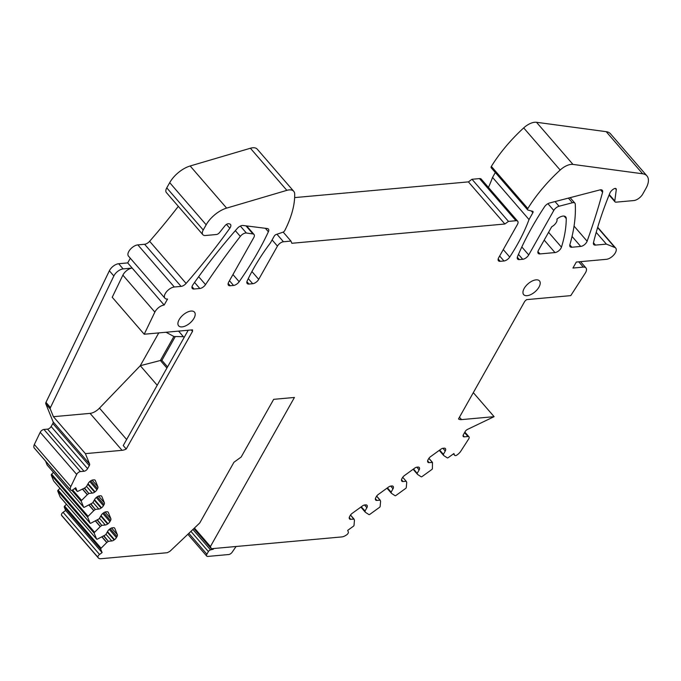 <?xml version="1.0" encoding="UTF-8"?>
<svg xmlns="http://www.w3.org/2000/svg" width="681" height="681" viewBox="0 0 681 681"><rect width="100%" height="100%" fill="white"/><g stroke="black" fill="none" stroke-linecap="round" stroke-linejoin="round"><path stroke-width="1.02" d="M236.077 546.494L232.119 552.265A3.184 1.617 -40.9 0 1 228.722 554.53L207.79 556.428A3.184 1.617 -40.9 0 1 206.743 556.105A3.184 1.617 -40.9 0 1 206.896 554.223L188.824 533.351M213.672 548.52L213.306 549.175L210.523 549.873L192.885 529.495M190.918 531.367L208.395 551.567A2.12 1.073 -40.9 0 1 210.523 549.873M208.395 551.567L206.896 554.223M212.804 548.597L213.306 549.175M354.052 519.084L350.528 515.006L354.478 520.046L354.018 525.332A1.064 0.536 139.1 0 1 353.354 526.277L347.685 530.38L348.323 531.946A2.647 1.345 -40.9 0 1 346.748 534.764A7.951 4.035 -40.9 0 1 341.709 536.934L211.323 548.733L210.429 546.528L294.43 397.457L273.677 399.33L241.159 457.036L233.949 462.254L199.729 522.999L169.901 551.338L167.271 552.717L100.941 558.718A7.951 4.035 -40.9 0 1 98.319 557.909L61.852 515.781A7.951 4.035 -40.9 0 1 61.469 515.151A2.647 1.345 -40.9 0 1 63.078 512.325L65.64 510.469L102.107 552.597L99.545 554.453L63.078 512.325M102.048 536.883L106.866 542.442L101.086 548.222A1.064 0.536 139.1 0 0 100.703 549.133L64.235 507.013L65.64 510.469M64.235 507.013A1.064 0.536 -40.9 0 1 64.618 506.094L101.086 548.222M66.449 504.255L64.618 506.094M60.26 497.087A1.064 0.536 -40.9 0 1 60.183 497.028A1.064 0.536 -40.9 0 1 60.141 496.943L96.608 539.071A1.064 0.536 139.1 0 0 96.651 539.148A1.064 0.536 139.1 0 0 97.392 539.139L105.632 534.781L107.785 531.137A3.711 1.881 139.1 0 1 109.667 529.086L110.075 528.788A3.711 1.881 139.1 0 1 112.391 527.801L113.404 527.707A3.711 1.881 139.1 0 1 114.629 528.09A3.711 1.881 139.1 0 1 114.791 528.362L117.345 534.645A3.711 1.881 139.1 0 1 116.996 536.551L110.203 528.703M95.553 520.931L100.371 526.49L94.599 532.27A1.064 0.536 139.1 0 0 94.208 533.189L57.74 491.061L60.141 496.943M57.74 491.061A1.064 0.536 -40.9 0 1 58.132 490.141L94.599 532.27M59.962 488.303L58.132 490.141M53.765 481.135A1.064 0.536 -40.9 0 1 53.697 481.075A1.064 0.536 -40.9 0 1 53.646 480.99L90.113 523.119A1.064 0.536 139.1 0 0 90.164 523.204A1.064 0.536 139.1 0 0 90.905 523.187L99.137 518.828L101.29 515.185A3.711 1.881 139.1 0 1 103.18 513.133L103.589 512.844A3.711 1.881 139.1 0 1 105.904 511.848L106.908 511.763A3.711 1.881 139.1 0 1 108.134 512.138A3.711 1.881 139.1 0 1 108.305 512.41L110.858 518.692A3.711 1.881 139.1 0 1 110.509 520.607L103.708 512.75M89.066 504.979L93.884 510.546L88.104 516.317A1.064 0.536 139.1 0 0 87.721 517.237L51.254 475.108L53.646 480.99M51.254 475.108A1.064 0.536 -40.9 0 1 51.637 474.189L88.104 516.317M53.467 472.359L51.637 474.189M47.278 465.183A1.064 0.536 -40.9 0 1 47.21 465.123A1.064 0.536 -40.9 0 1 47.159 465.046L83.627 507.166A1.064 0.536 139.1 0 0 83.678 507.251A1.064 0.536 139.1 0 0 84.41 507.234L92.65 502.876L94.804 499.233A3.711 1.881 139.1 0 1 96.693 497.181L97.094 496.892A3.711 1.881 139.1 0 1 99.417 495.896L100.422 495.811A3.711 1.881 139.1 0 1 101.648 496.185A3.711 1.881 139.1 0 1 101.818 496.458L104.372 502.74A3.711 1.881 139.1 0 1 104.023 504.655L97.221 496.798M45.542 461.063L47.159 465.046M34.331 448.064A2.647 1.345 -40.9 0 1 34.161 447.919A2.647 1.345 -40.9 0 1 34.05 447.74A7.951 4.035 -40.9 0 1 34.331 444.506L40.213 432.282A3.184 1.617 -40.9 0 1 43.933 429.456L47.534 429.132L84.001 471.261L80.401 471.584L43.933 429.456M84.001 471.261A3.184 1.617 -40.9 0 0 87.611 468.647L51.143 426.519A3.184 1.617 -40.9 0 1 47.534 429.132M51.143 426.519L52.837 423.514L89.305 465.642L87.611 468.647M89.305 465.642A3.184 1.617 -40.9 0 0 89.603 463.999L53.135 421.871A3.184 1.617 -40.9 0 1 52.837 423.514M53.135 421.871L45.789 403.807A3.184 1.617 -40.9 0 1 45.976 402.386L109.36 270.791A7.951 4.035 -40.9 0 1 118.656 263.726L127.696 262.909L132.182 268.084L123.142 268.91L118.656 263.726M130.326 258.244L127.696 262.909M122.878 275.15L154.868 312.102L144.21 334.226L112.229 297.274L122.878 275.15A7.951 4.035 -40.9 0 1 132.182 268.084L164.164 305.037L167.552 299.027A7.951 4.035 -40.9 0 1 164.921 298.218L128.454 256.09A7.951 4.035 -40.9 0 1 130.131 249.552A7.951 4.035 -40.9 0 1 137.851 244.879L144.61 244.266L181.069 286.395L174.319 286.999L137.851 244.879M178.32 206.352A424.059 215.256 -40.9 0 1 149.633 241.287A5.303 2.69 -40.9 0 1 144.61 244.266M181.069 286.395A5.303 2.69 -40.9 0 0 186.1 283.415A424.059 215.256 -40.9 0 0 229.803 228.246A5.303 2.69 -40.9 0 0 230.493 224.432A5.303 2.69 -40.9 0 0 229.514 223.913L228.629 223.76A3.184 1.617 -40.9 0 0 224.985 225.726L219.563 232.536A3.184 1.617 -40.9 0 1 216.388 234.519L205.475 235.507A7.951 4.035 -40.9 0 1 202.853 234.698L166.385 192.57A7.951 4.035 -40.9 0 1 166.768 187.871L169.705 182.661A21.205 10.76 -40.9 0 1 190.161 165.985L250.395 148.237A13.782 6.997 -40.9 0 1 257.265 149.173L293.732 191.301A13.782 6.997 -40.9 0 1 294.694 194.051A106.015 53.816 -40.9 0 1 284.803 230.518A2.12 1.073 -40.9 0 1 282.794 232.255L276.197 234.485A2.12 1.073 -40.9 0 0 274.239 236.128L270.4 242.938A159.022 80.724 -40.9 0 0 247.237 280.793A5.303 2.69 -40.9 0 0 247.194 283.517A5.303 2.69 -40.9 0 0 248.948 284.054L246.914 281.704M479.501 178.601L515.968 220.721A5.303 2.69 -40.9 0 1 517.722 221.265L481.254 179.137A5.303 2.69 -40.9 0 0 479.501 178.601L472.001 179.273L468.4 181.887L294.643 197.601M495.317 172.514L492.55 177.418A159.022 80.724 -40.9 0 1 488.447 187.445M491.52 167.943A2.12 1.073 -40.9 0 1 491.197 167.756A2.12 1.073 -40.9 0 1 491.359 166.402A106.015 53.816 -40.9 0 1 523.698 127.909A13.782 6.997 -40.9 0 1 536.5 122.282L606.201 131.671A21.205 10.76 -40.9 0 1 610.482 133.782L646.95 175.911A21.205 10.76 -40.9 0 1 645.92 188.433L642.762 194.042A7.951 4.035 -40.9 0 1 633.747 200.563L616.05 202.163A3.184 1.617 -40.9 0 1 614.994 201.84A3.184 1.617 -40.9 0 1 614.79 200.955L616.288 189.624A3.184 1.617 -40.9 0 0 616.084 188.748A3.184 1.617 -40.9 0 0 614.696 188.475A5.303 2.69 -40.9 0 0 609.887 193.089A424.059 215.256 -40.9 0 0 593.457 242.717A5.303 2.69 -40.9 0 0 593.73 244.556A5.303 2.69 -40.9 0 0 595.483 245.092L593.449 242.751M413.129 469.269L417.615 474.47L421.139 476.777A1.064 0.536 139.1 0 0 422.092 476.547L431.737 469.575A1.064 0.536 139.1 0 0 432.401 468.63L432.478 462.408L429.166 462.637A3.711 1.881 139.1 0 1 427.94 462.263A3.711 1.881 139.1 0 1 427.77 461.982L427.677 461.735A3.711 1.881 139.1 0 1 428.017 459.82L428.63 458.747A3.711 1.881 139.1 0 1 430.511 456.696L440.794 449.256A3.711 1.881 139.1 0 1 443.118 448.268L444.123 448.175A3.711 1.881 139.1 0 1 445.348 448.549A3.711 1.881 139.1 0 1 445.519 448.83L445.102 448.345M417.589 474.444L413.376 469.09M413.554 468.962L417.206 473.508M417.257 473.235L419.138 469.89A3.711 1.881 139.1 0 0 419.487 467.975L419.385 467.728A3.711 1.881 139.1 0 0 419.215 467.455A3.711 1.881 139.1 0 0 417.998 467.072L416.985 467.166A3.711 1.881 139.1 0 0 414.669 468.153L404.386 475.593A3.711 1.881 139.1 0 0 402.497 477.645L401.892 478.726A3.711 1.881 139.1 0 0 401.543 480.641L401.645 480.888A3.711 1.881 139.1 0 0 401.816 481.161A3.711 1.881 139.1 0 0 403.041 481.535L406.174 481.254L402.726 477.279M387.421 487.868L391.124 492.142L391.439 493.299L386.995 488.175L391.464 493.342L395.014 495.674A1.064 0.536 139.1 0 0 395.967 495.453L405.612 488.473A1.064 0.536 139.1 0 0 406.276 487.528L406.744 482.335L406.174 481.254M391.124 492.142L393.014 488.796A3.711 1.881 139.1 0 0 393.363 486.881L393.26 486.634A3.711 1.881 139.1 0 0 393.09 486.353A3.711 1.881 139.1 0 0 391.864 485.979L390.86 486.072A3.711 1.881 139.1 0 0 388.536 487.06L378.261 494.5A3.711 1.881 139.1 0 0 376.372 496.551L375.767 497.624A3.711 1.881 139.1 0 0 375.418 499.539L375.512 499.786A3.711 1.881 139.1 0 0 375.682 500.067A3.711 1.881 139.1 0 0 376.908 500.441L380.041 500.16L376.602 496.185M361.296 506.766L364.999 511.039L365.305 512.206L360.87 507.081L365.331 512.248L368.889 514.581A1.064 0.536 139.1 0 0 369.843 514.351L379.479 507.379A1.064 0.536 139.1 0 0 380.143 506.434L380.611 501.233L380.041 500.16M364.999 511.039L366.88 507.694A3.711 1.881 139.1 0 0 367.229 505.779L367.127 505.532A3.711 1.881 139.1 0 0 366.965 505.259A3.711 1.881 139.1 0 0 365.74 504.885L364.727 504.97A3.711 1.881 139.1 0 0 362.411 505.966L352.128 513.397A3.711 1.881 139.1 0 0 350.247 515.457L349.634 516.53A3.711 1.881 139.1 0 0 349.285 518.445L349.387 518.692A3.711 1.881 139.1 0 0 349.557 518.965A3.711 1.881 139.1 0 0 350.783 519.348L353.916 519.058L350.468 515.083M211.323 548.733L193.864 528.567M98.319 557.909A7.951 4.035 -40.9 0 1 97.936 557.279A2.647 1.345 -40.9 0 1 99.545 554.453M100.703 549.133L102.107 552.597M106.866 542.442L108.322 541.395L103.708 536.075M104.031 535.913L108.322 541.395M108.654 541.25L111.786 540.969A3.711 1.881 139.1 0 0 114.102 539.973L114.502 539.684A3.711 1.881 139.1 0 0 116.391 537.632L116.996 536.551M94.208 533.189L96.608 539.071M100.371 526.49L101.827 525.443L97.221 520.122M97.545 519.961L101.827 525.443M102.159 525.298L105.291 525.017A3.711 1.881 139.1 0 0 107.615 524.029L108.015 523.732A3.711 1.881 139.1 0 0 109.905 521.68L110.509 520.607M87.721 517.237L90.113 523.119M93.884 510.546L95.34 509.49L90.735 504.17M91.05 504.008L95.34 509.49M95.672 509.345L98.805 509.065A3.711 1.881 139.1 0 0 101.12 508.077L101.529 507.779A3.711 1.881 139.1 0 0 103.41 505.728L104.023 504.655M82.58 489.026L87.398 494.593L81.618 500.365A1.064 0.536 139.1 0 0 81.235 501.284L83.627 507.166M87.398 494.593L88.853 493.538L84.248 488.217M89.185 493.393L92.318 493.112A3.711 1.881 139.1 0 0 94.633 492.125L95.042 491.827A3.711 1.881 139.1 0 0 96.923 489.775L97.528 488.703A3.711 1.881 139.1 0 0 97.877 486.787L95.323 480.514A3.711 1.881 139.1 0 0 95.161 480.233A3.711 1.881 139.1 0 0 93.935 479.858L92.922 479.943A3.711 1.881 139.1 0 0 90.607 480.939L90.198 481.229A3.711 1.881 139.1 0 0 88.317 483.28L86.427 486.634L84.572 488.056L88.853 493.538M84.572 488.056L77.923 491.29A1.064 0.536 139.1 0 1 77.183 491.299A1.064 0.536 139.1 0 1 77.14 491.214L75.727 487.758L73.165 489.613A2.647 1.345 -40.9 0 1 70.628 490.048A2.647 1.345 -40.9 0 1 70.518 489.869A7.951 4.035 -40.9 0 1 70.798 486.626L34.331 444.506M70.798 486.626L76.681 474.41A3.184 1.617 -40.9 0 1 80.401 471.584M89.603 463.999L85.389 453.64L53.407 416.687L90.071 413.376A10.598 5.38 -40.9 0 0 99.477 408.132L126.64 439.509M45.789 403.807L50.275 408.992L53.407 416.687M50.275 408.992A3.184 1.617 -40.9 0 1 50.454 407.57L113.846 275.967A7.951 4.035 -40.9 0 1 123.142 268.91M164.921 298.218A7.951 4.035 -40.9 0 1 166.598 291.681A7.951 4.035 -40.9 0 1 174.319 286.999M202.853 234.698A7.951 4.035 -40.9 0 1 203.236 229.999L166.768 187.871M169.705 182.661L206.173 224.79L203.236 229.999M206.173 224.79A21.205 10.76 -40.9 0 1 226.628 208.114L190.161 165.985M250.395 148.237L286.854 190.357L226.628 208.114M286.854 190.357A13.782 6.997 -40.9 0 1 293.732 191.301M272.102 239.933L277.448 246.105L258.703 279.372A5.303 2.69 -40.9 0 1 252.694 283.713L248.948 284.054M277.448 246.105A5.303 2.69 -40.9 0 1 283.449 241.764L276.937 234.238M283.177 232.093L290.957 241.083L283.449 241.764M468.4 181.887L504.859 224.006L291.851 243.279L290.957 241.083M472.001 179.273L508.469 221.402L504.859 224.006M515.968 220.721L508.469 221.402M517.722 221.265A5.303 2.69 -40.9 0 1 517.458 224.389L498.722 257.656A5.303 2.69 -40.9 0 0 498.458 260.78A5.303 2.69 -40.9 0 0 500.212 261.325L498.177 258.976M606.201 131.671L642.668 173.791L572.968 164.41A13.782 6.997 -40.9 0 0 560.165 170.037A106.015 53.816 -40.9 0 0 527.826 208.531A2.12 1.073 -40.9 0 0 527.664 209.876A2.12 1.073 -40.9 0 0 527.988 210.071L532.644 211.289A2.12 1.073 -40.9 0 1 532.959 211.476A2.12 1.073 -40.9 0 1 532.857 212.727L529.018 219.546A159.022 80.724 -40.9 0 1 509.72 257.052A5.303 2.69 -40.9 0 1 503.966 260.985L500.212 261.325M529.018 219.546L492.55 177.418M642.668 173.791A21.205 10.76 -40.9 0 1 646.95 175.911M596.207 232.383L606.362 244.113L595.483 245.092M597.612 227.582L614.858 247.509L606.362 244.113M614.858 247.509A7.951 4.035 -40.9 0 1 615.726 248.114A7.951 4.035 -40.9 0 1 614.049 254.651A7.951 4.035 -40.9 0 1 606.328 259.325L576.322 262.04L572.942 268.05L583.328 267.114A7.951 4.035 -40.9 0 1 585.949 267.922A7.951 4.035 -40.9 0 1 585.234 273.166L570.763 295.631L526.583 299.631L524.83 301.223L458.492 418.943A10.598 5.38 -40.9 0 0 461.548 419.607L459.471 417.206M473.312 392.648L494.1 416.661L467.583 429.37A3.184 1.617 -40.9 0 0 465.123 431.635L463.429 434.648A3.184 1.617 -40.9 0 0 463.276 436.53A3.184 1.617 -40.9 0 0 464.323 436.853L463.106 435.44M464.561 432.639L467.924 436.521L464.323 436.853M467.924 436.521A3.184 1.617 -40.9 0 1 468.971 436.844A3.184 1.617 -40.9 0 1 468.69 438.947L461.173 450.618A7.951 4.035 -40.9 0 1 457.164 454.882A2.647 1.345 -40.9 0 1 454.653 455.308A2.647 1.345 -40.9 0 1 454.533 455.112L453.452 453.861M439.679 450.064L443.382 454.338L443.697 455.495L439.254 450.371L443.714 455.538L447.272 457.87A1.064 0.536 139.1 0 0 448.226 457.641L453.895 453.546L454.533 455.112M443.382 454.338L445.272 450.992A3.711 1.881 139.1 0 0 445.612 449.077L445.519 448.83M245.96 225.854L252.966 233.941L246.369 233.021A5.303 2.69 -40.9 0 0 240.308 236.401A530.073 269.072 -40.9 0 0 220.738 262.645A530.073 269.072 -40.9 0 0 205.534 284.624A5.303 2.69 -40.9 0 1 199.814 288.497L194.051 289.016A5.303 2.69 -40.9 0 1 192.306 288.48A5.303 2.69 -40.9 0 1 192.953 284.735A379.947 192.868 -40.9 0 1 237.294 228.416A5.303 2.69 -40.9 0 1 242.955 225.471L267.327 228.535A5.303 2.69 -40.9 0 1 268.416 229.071A5.303 2.69 -40.9 0 1 268.382 231.77A249.433 126.615 -40.9 0 1 239.159 281.73A5.303 2.69 -40.9 0 1 233.549 285.45L230.195 285.748A5.303 2.69 -40.9 0 1 228.441 285.211A5.303 2.69 -40.9 0 1 228.705 282.079L253.766 237.601A5.303 2.69 -40.9 0 0 254.022 234.468L246.633 225.93M252.966 233.941A5.303 2.69 -40.9 0 1 254.022 234.468M547.916 203.679L553.789 210.455L528.72 254.941A5.303 2.69 -40.9 0 1 522.71 259.282L519.348 259.589A5.303 2.69 -40.9 0 1 517.603 259.052A5.303 2.69 -40.9 0 1 517.551 256.541A249.433 126.615 -40.9 0 1 544.528 206.786A5.303 2.69 -40.9 0 1 549.541 203.006L599.859 189.922A5.303 2.69 -40.9 0 1 602.327 190.331A5.303 2.69 -40.9 0 1 602.583 192.255A801.588 406.889 -40.9 0 1 587.124 241.21A5.303 2.69 -40.9 0 1 580.714 246.428L571.853 247.237A5.303 2.69 -40.9 0 1 570.108 246.692A5.303 2.69 -40.9 0 1 569.878 244.7A212.029 107.624 -40.9 0 0 573.249 230.757A212.029 107.624 -40.9 0 0 575.266 204.138A5.303 2.69 -40.9 0 0 574.9 203.159L570.133 197.652M553.789 210.455A5.303 2.69 -40.9 0 1 559.067 206.241L555.032 201.576M568.397 198.103L572.423 202.751L559.067 206.241M572.423 202.751A5.303 2.69 -40.9 0 1 574.9 203.159M539.973 253.919A5.303 2.69 -40.9 0 1 538.22 253.383A5.303 2.69 -40.9 0 1 538.484 250.25L551.712 226.764A6.359 3.226 -40.9 0 0 556.922 219.146A7.951 4.035 -40.9 0 1 565.698 216.89A7.951 4.035 -40.9 0 1 566.251 218.567A159.022 80.724 -40.9 0 1 565.17 231.48A159.022 80.724 -40.9 0 1 561.45 247.16A5.303 2.69 -40.9 0 1 554.972 252.566L539.973 253.919L537.939 251.57M494.1 416.661L461.548 419.607M154.868 312.102A7.951 4.035 -40.9 0 1 164.164 305.037M144.21 334.226L192.502 329.851L192.519 331.358L191.31 329.962M188.211 330.242L123.235 445.553L126.223 449.009L192.519 331.358M126.223 449.009A10.598 5.38 -40.9 0 1 122.061 450.32L90.071 413.376M85.389 453.64L122.061 450.32M191.012 311.064A10.47 5.312 -40.9 0 1 194.468 312.128A10.47 5.312 -40.9 0 1 192.263 320.742A10.47 5.312 -40.9 0 1 182.091 326.897A10.47 5.312 -40.9 0 1 178.643 325.833A10.47 5.312 -40.9 0 1 180.848 317.227A10.47 5.312 -40.9 0 1 191.012 311.064M527.12 295.682A10.47 5.312 -40.9 0 1 523.663 294.618A10.47 5.312 -40.9 0 1 525.868 286.011A10.47 5.312 -40.9 0 1 536.041 279.857A10.47 5.312 -40.9 0 1 539.497 280.912A10.47 5.312 -40.9 0 1 537.283 289.527A10.47 5.312 -40.9 0 1 527.12 295.682M210.429 546.528L194.417 528.039M158.767 332.907L140.286 365.706L99.477 408.132M184.108 337.512L178.575 331.111M157.209 385.25L140.286 365.706L160.375 360.487L173.893 336.499L166.045 332.251M166.913 368.038L160.375 360.487L161.882 360.351L175.306 336.525M183.385 336.678L173.893 336.499M167.552 366.906L161.882 360.351M419.138 469.89L416.806 467.192M418.781 467.157L419.487 467.975M419.385 467.728L418.968 467.243M401.492 479.756L403.041 481.535M391.073 492.414L387.251 487.996M393.014 488.796L390.673 486.089M392.648 486.064L393.363 486.881M393.26 486.634L392.843 486.149M375.367 498.654L376.908 500.441M376.653 496.108L380.185 500.186M364.948 511.32L361.117 506.894M366.88 507.694L364.548 504.996M366.523 504.962L367.229 505.779M367.127 505.532L366.71 505.055M349.234 517.56L350.783 519.348M97.936 557.279L61.469 515.151M106.738 542.553L101.886 536.951M111.786 540.969L106.006 534.296M107.257 532.074L114.102 539.973M114.502 539.684L107.513 531.614M109.266 529.401L116.391 537.632M111.582 527.988L117.345 534.645M114.791 528.362L114.374 527.877M100.243 526.6L95.4 521.008M105.291 525.017L99.52 518.343M100.771 516.121L107.615 524.029M108.015 523.732L101.026 515.662M102.78 513.448L109.905 521.68M105.095 512.035L110.858 518.692M108.305 512.41L107.887 511.933M93.757 510.648L88.913 505.055M98.805 509.065L93.025 502.391M94.276 500.169L101.12 508.077M101.529 507.779L94.54 499.709M96.285 497.496L103.41 505.728M98.609 496.083L104.372 502.74M101.818 496.458L101.401 495.981M81.235 501.284L71.718 490.286M72.612 489.954L81.618 500.365M87.27 494.695L82.427 489.103M92.318 493.112L86.538 486.438M87.789 484.217L94.633 492.125M95.042 491.827L88.045 483.757M89.798 481.544L96.923 489.775M97.528 488.703L90.735 480.846M92.114 480.131L97.877 486.787M95.323 480.514L94.906 480.028M74.748 488.464L77.14 491.214M70.518 489.869L34.05 447.74M40.213 432.282L76.681 474.41M50.454 407.57L45.976 402.386M109.36 270.791L113.846 275.967M186.1 283.415L149.633 241.287M229.803 228.246L226.475 224.398M248.284 278.623L252.694 283.713M258.703 279.372L251.927 271.54M499.65 256.005L503.966 260.985M509.72 257.052L503.259 249.586M531.308 210.94L532.857 212.727M527.826 208.531L491.359 166.402M560.165 170.037L523.698 127.909M572.968 164.41L536.5 122.282M614.79 200.955L609.282 194.587M615.241 188.416L616.288 189.624M583.328 267.114L578.748 261.819M443.331 454.61L439.509 450.192M445.272 450.992L442.931 448.285M444.906 448.251L445.612 449.077M427.617 460.85L429.166 462.637M432.299 462.356L428.86 458.381M432.478 462.408L428.911 458.296L432.435 462.373M194.051 289.016L192.025 286.675M194.57 282.436L199.814 288.497M205.534 284.624L198.665 276.699M240.308 236.401L235.337 230.655M246.369 233.021L240.342 226.058M230.195 285.748L228.161 283.407M229.463 280.725L233.549 285.45M239.159 281.73L232.945 274.554M268.382 231.77L265.377 228.288M519.348 259.589L517.322 257.239M518.471 254.388L522.71 259.282M528.72 254.941L521.816 246.965M571.853 247.237L569.827 244.888M572.049 236.426L580.714 246.428M587.124 241.21L574.057 226.109M602.583 192.255L600.455 189.803M544.196 240.112L554.972 252.566M561.45 247.16L548.588 232.306M566.251 218.567L564.115 216.098M206.743 556.105L187.854 534.279M386.995 488.183L391.464 493.342M376.661 496.1L380.219 500.212M360.862 507.081L365.331 512.248M60.183 497.028L96.651 539.148M53.697 481.075L90.164 523.204M47.21 465.123L83.678 507.251M74.74 488.473L77.183 491.299M70.628 490.048L34.161 447.919M527.664 209.876L491.197 167.756M614.994 201.84L609.103 195.03M615.726 248.114L597.697 227.284M468.971 436.844L464.868 432.103M454.653 455.308L453.418 453.887M439.245 450.371L443.714 455.538M580.535 261.657L585.949 267.922"/></g></svg>
